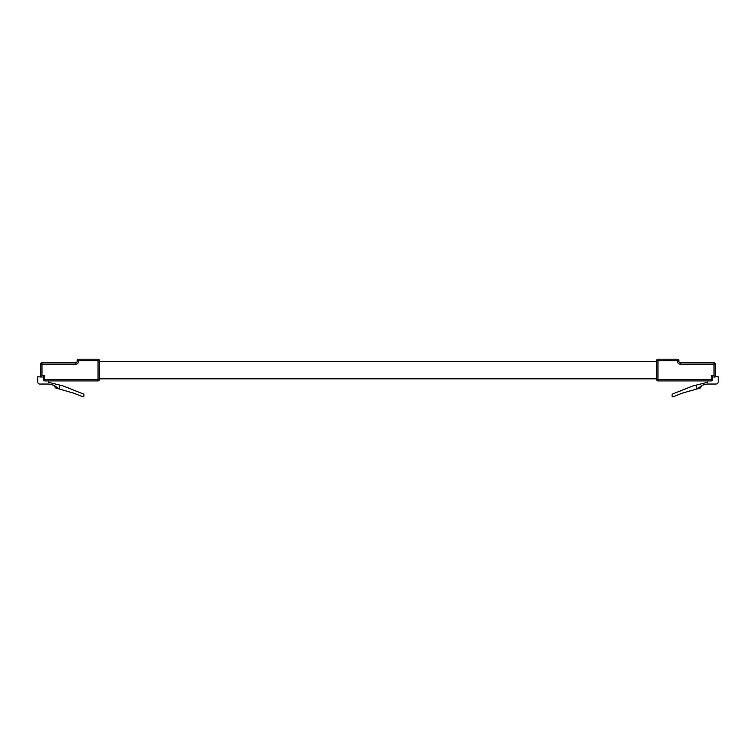<?xml version="1.0" encoding="UTF-8"?>
<svg xmlns="http://www.w3.org/2000/svg" width="756" height="756" viewBox="0 0 756 756"><rect width="100%" height="100%" fill="white"/><g stroke="black" fill="none" stroke-linecap="round" stroke-linejoin="round"><path stroke-width="1.13" d="M656.567 361.689L99.433 361.689L99.433 379.521A1.389 1.389 0 0 1 98.044 380.911L44.765 380.911A1.389 1.389 0 0 1 43.375 379.521L43.375 377.357L43.375 379.521A1.389 1.389 0 0 0 44.765 380.911L44.765 379.521L98.044 379.521L98.044 360.574L78.539 360.574L78.539 361.415A2.788 2.788 0 0 1 75.751 364.194L41.977 364.194L41.977 375.619L40.937 377.008L37.8 376.734L37.8 381.96A2.088 2.088 0 0 0 39.888 384.048L48.96 384.039L54.026 385.305L55.538 387.922L73.663 393.148L82.962 396.815A0.699 0.699 0 0 0 83.916 396.172L83.916 394.689A0.699 0.699 0 0 0 83.481 394.037L63.249 385.976L59.667 385.087L59.667 388.508L58.618 388.508L54.026 385.305M696.333 385.087L696.333 388.508L698.761 387.875L701.974 385.305L700.462 387.922L682.337 393.148L673.038 396.815A0.699 0.699 0 0 1 672.084 396.172L672.084 394.689A0.699 0.699 0 0 1 672.519 394.037L692.751 385.976L706.936 382.46A0.784 0.784 0 0 0 706.747 380.911M715.412 364.194L715.412 376.668L714.023 375.619L714.023 364.194L680.249 364.194A2.788 2.788 0 0 1 677.461 361.415L677.461 360.574L657.956 360.574L657.956 379.521L711.235 379.521L711.235 375.619L712.974 377.008L715.063 377.008L714.023 375.619L711.235 375.619L712.625 377.357L712.625 379.521A1.389 1.389 0 0 1 711.235 380.911L657.956 380.911A1.389 1.389 0 0 1 656.567 379.521L656.567 360.574A1.389 1.389 0 0 1 657.956 359.185L677.461 359.185A1.389 1.389 0 0 1 678.86 360.574L678.86 361.415A1.389 1.389 0 0 0 680.249 362.804L714.023 362.804L714.023 364.194L715.412 364.194A1.389 1.389 0 0 0 714.023 362.804A1.389 1.389 0 0 1 715.412 364.194A1.389 1.389 0 0 0 714.023 362.804M701.974 385.305L707.04 384.039L716.112 384.048A2.088 2.088 0 0 0 718.2 381.96L718.2 376.734L715.403 376.734M712.625 377.357L712.625 379.521A1.389 1.389 0 0 1 711.235 380.911L711.235 379.521L712.625 379.521A1.389 1.389 0 0 1 711.235 380.911M715.412 371.876L715.412 370.005M40.692 376.913L40.588 364.194A1.389 1.389 0 0 1 41.977 362.804A1.389 1.389 0 0 0 40.588 364.194L41.977 364.194L41.977 362.804L75.751 362.804L75.751 364.194M77.14 360.574L78.539 360.574L78.539 359.185A1.389 1.389 0 0 0 77.14 360.574L77.14 361.415L77.14 360.574A1.389 1.389 0 0 1 78.539 359.185L98.044 359.185A1.389 1.389 0 0 1 99.433 360.574L99.433 379.521L98.044 379.521L98.044 380.911A1.389 1.389 0 0 0 99.433 379.521M49.253 380.911A0.784 0.784 0 0 0 49.064 382.46L59.667 385.087M41.977 375.619L44.765 375.619L43.026 377.008L40.937 377.008M78.539 361.415L77.14 361.415A1.389 1.389 0 0 1 75.751 362.804M43.375 379.521L44.765 379.521L44.765 375.619L43.375 377.357L43.026 377.008M680.249 364.194L680.249 362.804A1.389 1.389 0 0 1 678.86 361.415L677.461 361.415M677.461 360.574L678.86 360.574A1.389 1.389 0 0 0 677.461 359.185L677.461 360.574M657.956 360.574L657.956 359.185A1.389 1.389 0 0 0 656.567 360.574L657.956 360.574M657.956 380.911L657.956 379.521L656.567 379.521M98.044 359.185L98.044 360.574L99.433 360.574M656.567 378.822L99.433 378.822"/></g></svg>
